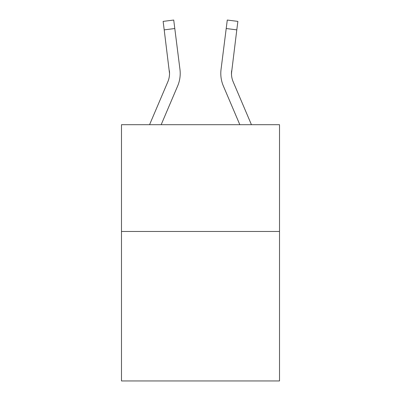 <?xml version="1.0" encoding="UTF-8"?>
<svg xmlns="http://www.w3.org/2000/svg" width="401" height="401" viewBox="0 0 401 401"><rect width="100%" height="100%" fill="white"/><g stroke="black" fill="none" stroke-linecap="round" stroke-linejoin="round"><path stroke-width="0.6" d="M279.512 231.467L279.512 380.95L121.488 380.95L121.488 124.691L279.512 124.691L279.512 231.467L121.488 231.467M161.172 124.691L177.653 85.984A32.035 32.035 0 0 0 179.959 69.423L174.791 28.526L164.199 29.864L163.127 21.388L173.723 20.05L174.791 28.526M149.568 124.691L167.829 81.804A21.353 21.353 0 0 0 169.533 73.478L164.199 29.864M180.174 74.992L180.214 73.689L180.174 74.992M179.798 68.14L179.959 69.423M251.432 124.691L233.171 81.804A21.353 21.353 0 0 1 231.467 73.473L236.801 29.864L226.209 28.526L227.277 20.05L237.873 21.388L227.277 20.05L237.873 21.388L227.277 20.05L237.873 21.388L227.277 20.05L237.873 21.388L227.277 20.05L237.873 21.388L227.277 20.05L237.873 21.388L227.277 20.05L237.873 21.388L227.277 20.05L237.873 21.388L236.801 29.864M239.828 124.691L223.347 85.984A32.035 32.035 0 0 1 221.041 69.423L226.209 28.526M167.829 81.804A21.353 21.353 0 0 0 169.533 73.478A21.353 21.353 0 0 1 167.829 81.804A21.353 21.353 0 0 0 169.533 73.478A21.353 21.353 0 0 1 167.829 81.804A21.353 21.353 0 0 0 169.533 73.478A21.353 21.353 0 0 1 167.829 81.804A21.353 21.353 0 0 0 169.533 73.478A21.353 21.353 0 0 1 167.829 81.804A21.353 21.353 0 0 0 169.533 73.478A21.353 21.353 0 0 1 167.829 81.804A21.353 21.353 0 0 0 169.533 73.478L169.367 70.761A21.353 21.353 0 0 1 167.829 81.804M231.492 74.481L231.633 70.761A21.353 21.353 0 0 0 233.171 81.804A21.353 21.353 0 0 1 231.467 73.473L231.467 73.473A21.353 21.353 0 0 0 233.171 81.804A21.353 21.353 0 0 1 231.467 73.473A21.353 21.353 0 0 0 233.171 81.804A21.353 21.353 0 0 1 231.467 73.473A21.353 21.353 0 0 0 233.171 81.804A21.353 21.353 0 0 1 231.467 73.473A21.353 21.353 0 0 0 233.171 81.804A21.353 21.353 0 0 1 231.467 73.473A21.353 21.353 0 0 0 233.171 81.804A21.353 21.353 0 0 1 231.467 73.473M180.214 73.423L180.174 75.002L180.214 73.423M163.127 21.388L173.723 20.05M220.786 73.423L220.826 75.002L220.786 73.423M221.041 69.423L221.202 68.14"/></g></svg>
